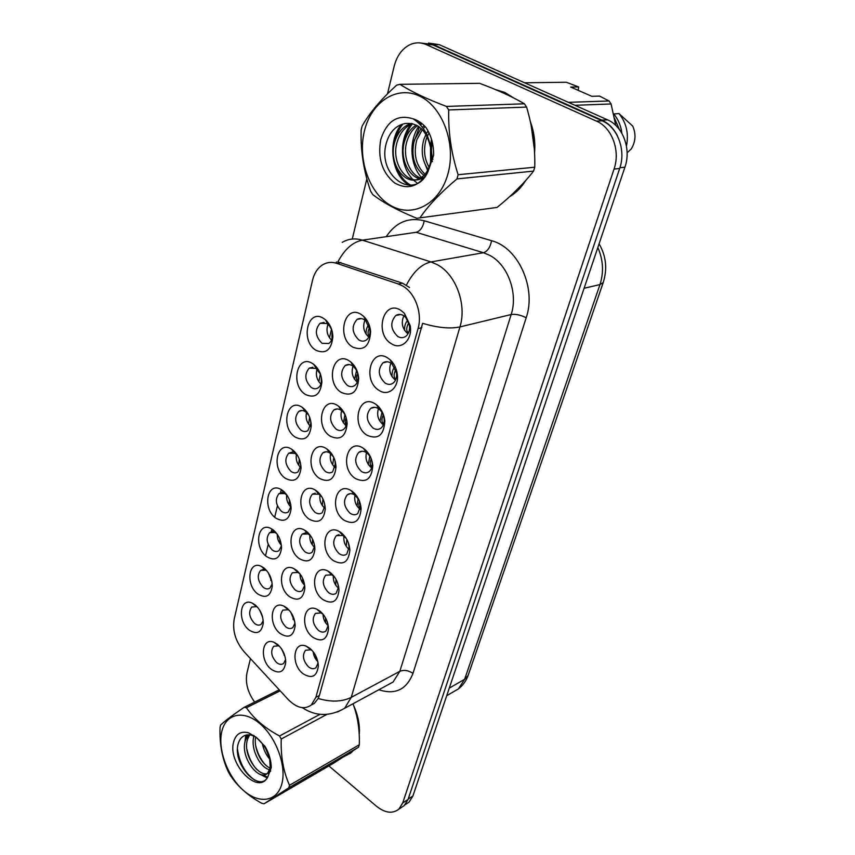 <?xml version="1.0" encoding="UTF-8"?>
<svg xmlns="http://www.w3.org/2000/svg" width="855" height="855" viewBox="0 0 855 855"><rect width="100%" height="100%" fill="white"/><g stroke="black" fill="none" stroke-linecap="round" stroke-linejoin="round"><path stroke-width="1.28" d="M315.976 350.283C300.041 341.124 307.682 307.896 323.585 318.413L325.509 319.834C330.073 324.077 332.531 329.709 332.862 336.731C331.494 349.887 325.862 354.398 315.976 350.283M326.77 323.468L320.048 323.297C314.608 329.795 315.26 336.464 321.993 343.315L328.833 343.496C331.28 341.733 332.51 338.847 332.531 334.839C332.328 330.49 330.8 326.995 327.967 324.355L326.77 323.468M285.378 478.308C270.907 468.871 276.913 439.47 291.576 449.185L292.239 449.623C297.85 454.048 300.768 460.247 300.981 468.23C299.4 479.495 294.205 482.851 285.378 478.308M297.764 455.865L295.028 453.374L288.723 453.225C284.234 458.975 285.046 465.077 291.138 471.522C293.618 473.178 295.883 473.317 297.957 471.939L300.875 465.505M275.866 518.141C262.111 508.853 267.049 480.959 281.145 489.541L282.492 490.396C288.05 494.938 290.914 501.137 291.074 509.003C289.471 519.744 284.394 522.79 275.866 518.141M287.13 495.366L284.865 493.581L279.008 493.624C274.786 499.149 275.631 505.081 281.541 511.408C284.02 513.128 286.286 513.299 288.327 511.921L290.989 506.417M266.664 556.658C253.561 547.521 257.579 521.005 271.121 528.604L273.076 529.833C278.58 534.471 281.38 540.649 281.487 548.376C279.874 558.646 274.925 561.404 266.664 556.658M276.902 533.766L275.064 532.494L269.624 532.676C265.649 537.998 266.525 543.769 272.253 549.979C274.744 551.764 276.999 551.967 279.008 550.588L281.423 545.843M295.232 437.108C280.013 427.543 287.141 396.56 302.317 407.408L302.424 407.482C308.014 411.789 310.953 417.967 311.241 425.993C309.702 437.824 304.369 441.522 295.232 437.108M308.837 415.316L305.524 411.757C303.098 410.218 300.853 410.101 298.79 411.426C294.013 417.411 294.772 423.685 301.067 430.257C303.525 431.85 305.812 431.957 307.907 430.599L311.07 422.936M305.417 394.454C289.856 385.081 297.23 353.008 312.77 363.706L313.721 364.38C318.84 368.687 321.555 374.618 321.865 382.196C320.39 394.647 314.907 398.74 305.417 394.454M320.454 374.116L315.965 368.398L309.221 368.142C304.134 374.372 304.84 380.849 311.348 387.55C313.785 389.068 316.072 389.153 318.199 387.807C320.411 386.182 321.544 383.542 321.608 379.877L321.501 378.166M257.75 593.936C245.257 584.927 248.495 559.672 261.47 566.438L263.96 567.977C269.4 572.7 272.157 578.856 272.221 586.445C270.597 596.266 265.777 598.767 257.75 593.936M267.059 571.044L265.616 570.178L260.551 570.456C256.799 575.586 257.708 581.208 263.276 587.321C265.766 589.159 268 589.384 269.966 588.005L272.168 583.901M249.126 630.028C237.177 621.147 239.742 597.047 252.172 603.074L255.143 604.891C260.519 609.701 263.222 615.824 263.244 623.263C261.63 632.668 256.917 634.934 249.126 630.028M257.579 607.242L256.5 606.665L251.776 607.039C248.228 611.977 249.168 617.46 254.576 623.466C257.066 625.358 259.279 625.614 261.213 624.246L263.201 620.687M352.794 347.13C336.133 337.768 344.458 303.643 361.088 314.394L363.813 316.489C367.736 320.39 370.001 325.402 370.61 331.526C369.745 346.125 363.813 351.33 352.794 347.13M364.112 319.61C361.579 318.156 359.185 318.124 356.941 319.514C351.287 326.236 351.95 333.065 358.918 339.991C361.494 341.498 363.92 341.53 366.218 340.087C368.975 338.024 370.247 334.743 370.023 330.244L365.812 320.914L364.112 319.61M341.316 392.466C325.05 382.88 333.076 349.973 349.31 360.906L350.881 362.05C355.509 366.122 358.106 371.594 358.673 378.476C357.593 392.199 351.8 396.87 341.316 392.466M352.356 365.737C349.791 364.198 347.397 364.145 345.174 365.555C339.884 372 340.611 378.615 347.344 385.391C349.941 386.973 352.378 387.037 354.643 385.573C357.112 383.692 358.288 380.721 358.17 376.638C357.818 372.374 356.204 368.975 353.339 366.442L352.356 365.737M309.221 519.188C294.708 509.559 300.49 480.767 315.303 490.086L316.414 490.802C321.918 495.163 324.868 501.201 325.263 508.917C323.853 520.599 318.509 524.019 309.221 519.188M321.854 496.894L318.808 494.158L312.374 494.158C308.024 499.865 308.89 505.914 314.982 512.295C317.622 514.09 320.026 514.24 322.196 512.754L324.996 505.615M330.244 436.2C314.351 426.41 322.1 394.647 337.949 405.751L338.516 406.146C343.731 410.293 346.606 416.107 347.141 423.599C345.912 436.574 340.279 440.774 330.244 436.2M341.017 410.218C338.42 408.615 336.036 408.53 333.835 409.962C328.886 416.139 329.667 422.552 336.175 429.189C338.794 430.845 341.22 430.931 343.464 429.456C345.687 427.735 346.767 425.021 346.724 421.301C346.393 416.652 344.608 413.04 341.369 410.464L341.017 410.218M319.546 478.415C304.22 468.593 311.263 438.166 326.674 448.811L326.995 449.025C332.52 453.246 335.534 459.253 336.015 467.044C334.679 479.334 329.186 483.128 319.546 478.415M333.6 457.072L329.87 453.022C327.326 451.472 325.007 451.397 322.912 452.797C318.274 458.729 319.097 464.949 325.402 471.458C328.031 473.189 330.447 473.307 332.648 471.821L335.588 463.089M280.258 633.566C267.733 624.396 270.779 599.665 283.807 606.099L286.756 607.894C292.132 612.575 294.922 618.614 295.125 625.999C293.607 636.152 288.648 638.674 280.258 633.566M289.567 610.63L288.028 609.733L282.898 610.128C279.254 615.205 280.216 620.783 285.784 626.854C288.424 628.82 290.764 629.066 292.816 627.591L294.975 623.167M289.589 596.705C276.475 587.396 280.28 561.425 293.906 568.682L296.311 570.167C301.74 574.752 304.572 580.802 304.829 588.315C303.343 598.928 298.256 601.728 289.589 596.705M299.891 573.78L297.914 572.465L292.389 572.754C288.53 578.033 289.46 583.762 295.189 589.929C297.839 591.842 300.201 592.055 302.296 590.57L304.669 585.429M299.239 558.593C285.463 549.134 290.176 521.817 304.391 530.025L306.186 531.158C311.658 535.636 314.555 541.685 314.875 549.305C313.411 560.431 308.206 563.53 299.239 558.593M310.643 535.861L308.163 533.958L302.21 534.129C298.106 539.612 299.015 545.49 304.925 551.764C307.565 553.613 309.959 553.805 312.086 552.309L314.672 546.292M271.217 669.251C259.247 660.22 261.619 636.601 274.092 642.34L277.512 644.392C282.834 649.169 285.57 655.187 285.72 662.443C284.202 672.158 279.361 674.424 271.217 669.251M279.628 646.401L278.484 645.824L273.728 646.284C270.276 651.189 271.259 656.619 276.667 662.604C279.296 664.624 281.626 664.901 283.636 663.437L285.591 659.622M312.823 637.264C299.699 627.794 303.269 602.38 316.959 609.273L319.856 611.036C325.21 615.579 328.085 621.5 328.48 628.799C327.123 639.764 321.897 642.586 312.823 637.264M323.147 614.285L321.031 612.939L315.463 613.366C311.712 618.592 312.706 624.268 318.423 630.392C321.234 632.444 323.724 632.679 325.905 631.086L328.192 625.571M322.934 599.59C309.136 589.95 313.593 563.231 327.914 571.044L330.212 572.465C335.588 576.89 338.516 582.8 338.986 590.185C337.682 601.696 332.328 604.827 322.934 599.59M334.444 576.847L331.751 574.859L325.723 575.169C321.747 580.598 322.709 586.434 328.619 592.654C331.43 594.653 333.942 594.856 336.165 593.252L338.633 586.744L338.986 590.185M333.386 560.624C318.851 550.802 324.366 522.629 339.317 531.543L340.921 532.547C346.318 536.855 349.3 542.733 349.855 550.182C348.626 562.28 343.133 565.764 333.386 560.624M346.264 538.447L342.887 535.497L336.357 535.658C332.125 541.301 333.065 547.296 339.146 553.623C341.968 555.568 344.512 555.729 346.777 554.115L349.385 546.292M344.202 520.3C328.844 510.264 335.62 480.499 351.213 490.706L352.004 491.219C357.422 495.376 360.457 501.201 361.109 508.704C359.987 521.443 354.355 525.312 344.202 520.3M358.779 499.544L354.451 494.788C351.833 493.282 349.471 493.271 347.365 494.746C342.866 500.624 343.763 506.78 350.058 513.235C352.869 515.105 355.434 515.234 357.743 513.62L360.607 505.968L360.297 503.648M355.413 478.533C339.2 468.316 347.322 436.873 363.493 448.405L363.61 448.49C368.943 452.487 372 458.205 372.759 465.633C371.786 479.11 366.004 483.406 355.413 478.533M366.421 452.637C363.642 450.884 361.099 450.799 358.79 452.359C353.991 458.483 354.846 464.831 361.344 471.404C364.155 473.21 366.731 473.296 369.082 471.682C371.305 469.887 372.342 467.097 372.171 463.335C371.701 458.729 369.809 455.17 366.496 452.69L366.421 452.637M367.019 435.248C350.422 425.224 358.844 392.637 375.398 404.02L376.574 404.843C381.277 408.765 384.034 414.109 384.825 420.874C384.055 435.163 378.124 439.951 367.019 435.248M378.305 408.605C375.537 406.927 372.994 406.873 370.643 408.423C365.523 414.814 366.325 421.355 373.047 428.056C375.847 429.787 378.434 429.851 380.828 428.248C383.307 426.26 384.408 423.204 384.152 419.068C383.66 414.867 381.961 411.554 379.032 409.118L378.305 408.605M379.064 390.372C362.05 380.56 370.781 346.767 387.753 357.967L390.147 359.763C394.102 363.493 396.485 368.323 397.297 374.276C399.221 387.518 388.373 396.848 379.064 390.372M390.628 362.937C387.892 361.344 385.338 361.312 382.955 362.851C377.472 369.52 378.22 376.275 385.188 383.115C387.956 384.771 390.564 384.803 392.99 383.2C395.769 381.02 396.955 377.632 396.56 373.058L392.114 364.059L390.628 362.937M391.547 343.806C374.105 334.23 383.168 299.165 400.578 310.162L404.394 313.272L410.197 325.627C412.805 339.585 401.401 350.411 391.547 343.806M403.432 315.538C400.717 314.031 398.152 314.031 395.758 315.538C389.88 322.506 390.553 329.485 397.767 336.485C400.525 338.056 403.122 338.056 405.58 336.485C408.733 334.027 410.015 330.244 409.395 325.135L405.804 317.472L403.432 315.538M303.044 673.708C290.518 664.378 293.34 640.16 306.421 646.262L309.852 648.325C315.164 652.974 317.985 658.895 318.317 666.098C316.916 676.562 311.829 679.105 303.044 673.708M312.321 650.687L310.707 649.789L305.534 650.292C301.997 655.325 303.012 660.862 308.57 666.9C311.37 669.005 313.838 669.273 315.965 667.691L318.071 662.978M331.548 340.13C327.155 335.588 325.958 330.329 327.978 324.366M300.618 467.461C297.027 463.816 295.627 459.466 296.418 454.422M290.914 507.036C287.622 503.659 286.211 499.619 286.682 494.927M281.359 545.159C278.516 542.102 277.159 538.49 277.298 534.322M310.622 426.495C306.731 422.573 305.374 417.924 306.528 412.538M320.924 384.077C316.767 379.855 315.474 374.896 317.045 369.21M271.89 581.817L268.288 572.743M262.603 617.096L259.706 610.171M368.794 337.094C363.738 332.306 362.456 326.663 364.946 320.176M357.272 382.206C352.474 377.76 351.063 372.427 353.04 366.207M324.782 508.233C320.892 504.653 319.31 500.25 320.026 495.013M346.104 425.715C341.594 421.59 340.087 416.556 341.605 410.646M335.278 467.706C331.077 463.859 329.517 459.135 330.607 453.545M294.708 621.446L290.625 611.988M304.637 585.183C301.494 582.116 299.966 578.386 300.041 573.983M314.587 547.392C311.038 544.058 309.467 539.965 309.852 535.112M284.971 656.373L281.637 648.998M328.192 625.657C324.793 622.622 323.094 618.817 323.083 614.232M338.569 588.251C334.797 584.991 333.044 580.855 333.322 575.853M349.268 549.541L349.225 549.509C345.099 546.003 343.347 541.557 343.945 536.181M360.286 509.452L360.212 509.398C355.755 505.636 354.013 500.891 354.996 495.152M371.647 467.909L371.583 467.867C366.742 463.805 365.053 458.718 366.517 452.605M383.371 424.86L383.361 424.85C378.188 420.532 376.542 415.145 378.444 408.69M395.48 380.197C389.987 375.569 388.459 369.862 390.885 363.097M407.985 333.856C402.213 328.854 400.835 322.837 403.859 315.805M317.793 661.535C315.089 658.874 313.571 655.625 313.251 651.809M398.323 283.988L402.491 285.88C415.092 292.709 422.627 313.347 418.063 328.577L315.88 697.306L311.305 705.001C304.423 709.853 296.76 708.058 288.306 699.625L243.921 651.542C235.563 641.496 232.314 630.734 234.174 619.234L312.481 280.472C314.213 273.279 317.59 268.064 322.613 264.826C326.952 262.218 331.633 261.716 336.667 263.329L398.323 283.988L402.502 283.197L409.545 287.483M513.727 97.972L504.781 92.415L495.387 89.54M342.203 242.36C348.455 238.716 355.188 237.989 362.402 240.17L431.005 261.929L437.194 264.612C455.939 274.37 467.012 304.669 459.947 326.92C450.083 328.993 437.642 327.786 422.616 323.318L319.396 695.478L318.199 698.471L314.298 703.43L311.305 705.001M400.984 807.719L404.244 805.581L408.049 799.446L619.683 168.478C626.181 150.341 617.716 127.277 602.187 120.822L432.577 44.77L421.804 43.199M318.199 698.471C331.003 702.265 342.021 701.902 351.245 697.37L459.947 326.92L511.162 314.533C518.322 293.254 507.785 264.452 489.488 255.239L483.438 252.717L416.15 232.293L362.402 240.17C352.741 242.008 344.565 249.265 337.875 261.929L402.502 283.197M509.676 196.629L509.89 196.5C516.089 192.824 521.326 187.534 525.622 180.64M534.546 152.885C535.465 142.08 534.076 131.702 530.378 121.741M343.817 756.739L350.935 752.924L352.976 750.872M359.207 734.734C360.03 725.371 358.17 715.614 353.628 705.493M328.886 765.93L376.435 806.212C385.145 813.084 392.637 814.035 398.922 809.076L402.726 802.941L614.04 169.087C620.548 150.843 612.03 127.63 596.448 121.132L426.292 44.62C420.82 42.258 415.391 42.269 410.005 44.663C402.181 48.575 396.912 55.767 394.176 66.241L387.475 93.879M366.859 178.855L352.249 239.037M250.451 658.617L246.967 672.981C245.171 682.76 247.726 692.465 254.651 702.094M349.054 753.811L350.454 753.319M405.836 804.245L409.085 802.097L412.901 795.984L624.92 167.195C631.418 149.165 622.996 126.241 607.531 119.839L439.299 44.663L428.579 43.092M617.588 136.223C613.89 128.645 608.653 123.28 601.856 120.138L433.09 44.513L421.323 43.103M315.762 659.141L315.58 655.475M284.095 655.219L283.86 653.135M262.015 615.108L262.196 616.541M364.337 131.349C357.379 160.216 369.852 194.406 391.569 205.991C413.168 217.982 439.898 203.768 447.956 173.832C456.356 144.078 442.687 106.736 419.538 96.081C396.485 84.976 370.952 102.333 364.337 131.349M361.601 128.165L361.141 130.206C360.543 151.079 363.728 171.428 370.675 191.242L372.78 194.609C383.339 202.753 398.013 210.651 416.78 218.282L497.076 207.434C512.027 195.335 524.19 183.227 533.563 171.096L534.749 167.206C535.251 147.178 532.537 127.139 526.595 107.078L524.425 103.808C512.391 96.743 497.439 89.925 479.591 83.33L399.937 84.324L396.688 85.147C380.924 99.394 369.403 113.063 362.103 126.134L361.601 128.165M533.563 171.096L456.965 178.909C440.624 192.632 428.312 205.574 420.019 217.747M456.965 178.909L458.12 174.73L534.749 167.206M417.7 218.153L497.076 207.434M428.056 130.943L426.356 133.658M425.95 134.406L423.845 139.483C420.746 150.758 422.167 160.74 428.109 169.429M429.05 132.899L427.457 136.02M427.179 136.64L426.185 139.333C423.3 149.518 424.272 158.806 429.092 167.217M424.251 125.664L422.338 127.213M421.109 128.41L414.386 140.081C410.785 155.407 413.948 167.153 423.898 175.318M425.213 126.658L423.278 128.507M422.317 129.597L416.77 139.931C413.232 154.263 415.979 165.667 424.978 174.164M416.3 125.054C410.977 128.282 407.13 133.498 404.757 140.69C398.751 158.261 409.641 179.561 422.872 179.016M421.579 123.537L419.858 124.306M417.497 125.717C412.805 128.987 409.363 133.925 407.183 140.53C401.519 157.064 410.892 177.295 423.257 178.62M422.049 123.676L418.458 122.906M411.512 123.419L407.6 124.937C401.7 128.111 397.49 133.562 394.957 141.299C387.401 163.391 405.911 188.175 420.991 177.658C425.705 174.644 428.9 169.482 430.578 162.183L430.514 147.381C426.666 130.516 418.287 122.543 405.388 123.473L404.789 123.601C396.303 125.439 390.35 131.285 386.941 141.15C375.238 175.008 414.504 202.742 428.034 171.524L433.592 155.386C433.827 144.869 431.283 135.571 425.95 127.491C422.167 123.163 417.892 120.277 413.125 118.834C397.586 113.972 386.791 120.918 380.732 139.675C377.536 158.132 382.132 172.528 394.529 182.885C408.07 190.441 419.239 186.657 428.034 171.524M420.916 122.789L418.213 122.682M412.709 123.686L410.058 124.819C404.169 127.983 399.958 133.423 397.425 141.15C389.869 163.187 408.359 187.918 423.439 177.413L420.991 177.658M432.288 142.122C431.059 148.15 431.262 153.9 432.887 159.393M413.125 118.834C422.744 125.129 428.537 134.641 430.514 147.381M526.595 107.078L448.725 109.953L446.428 106.426L524.425 103.808M448.725 109.953C448.138 131.873 451.269 153.472 458.12 174.73M399.937 84.324C411.244 91.592 426.741 98.956 446.428 106.426M432.192 141.759L431.839 144.623M424.133 161.777L427.607 170.391M421.793 123.601L420.628 125.151M419.399 126.989L413.617 142.913M416.139 119.957L415.573 120.48M412.58 123.654C408.455 128.72 405.698 134.94 404.287 142.325M403.015 123.964C399.039 128.806 396.303 134.759 394.796 141.845M396.741 167.633C400.033 176.044 404.736 181.912 410.87 185.236M431.519 139.301C429.947 147.092 430.215 154.531 432.331 161.648M418.619 126.422C408.562 141.78 410.24 164.887 421.333 177.434M411.608 123.441C398.74 138.435 399.745 166.308 412.837 179.432M413.371 179.978L417.368 183.227M401.444 124.456C386.407 142.24 392.146 176.707 409.588 185.321M511.995 194.502L523.346 183.162M534.322 148.877L531.19 125.621M510.895 96.551L504.621 92.981L498.176 90.716M615.739 125.386L611.101 103.968L609.07 100.976L599.579 96.091L591.799 96.316L570.723 87.06L578.611 86.921L566.32 82.251L524.585 82.775M627.11 152.821L631.289 148.92C635.66 141.62 636.141 134.021 632.743 126.113L618.967 113.565L613.559 113.993M626.459 146.141C628.895 133.604 626.405 122.746 618.967 113.565M621.874 133.284C620.933 125.664 618.176 119.176 613.612 113.822M619.394 129.511L614.403 118.011M578.611 86.921L578.269 90.374M611.101 103.968L574.998 105.293M568.372 102.333L609.07 100.976M221.808 731.452C217.555 749.023 227.302 775.977 243.002 790.009C258.627 804.288 276.988 802.033 281.776 784.11C286.82 766.401 276.347 737.512 259.877 723.661C243.483 709.522 225.838 713.69 221.808 731.452M280.194 690.829L246.411 707.726L244.135 707.342C232.71 715.079 224.876 720.979 220.633 725.019L220.045 727.498C219.489 744.171 222.247 758.951 228.328 771.83L229.91 774.716C236.985 785.916 247.587 795.428 261.705 803.273L263.981 803.807L333.557 763.205L358.566 747.174L359.292 744.769C359.784 730.223 357.796 716.864 353.339 704.68M358.566 747.174L288.819 787.786L263.981 803.807M288.819 787.786L289.503 785.285L359.292 744.769M248.527 734.776L245.503 740.109C239.421 756.451 259.022 782.336 267.594 773.209L270.244 767.897L269.656 758.46L264.516 745.667M249.713 734.851L247.683 738.966C241.591 755.286 261.181 781.117 269.763 771.99L270.682 770.975M255.592 736.796L250.975 735.054C244.968 734.114 240.843 736.615 238.609 742.546C230.978 762.97 259.354 793.643 267.807 776.939L271.259 767.608C271.153 760.587 269.133 753.597 265.189 746.629L255.976 737.117L248.72 732.895C241.025 730.811 236.001 733.804 233.661 741.851C227.184 763.483 258.253 796.016 267.807 776.939M262.314 743.615C263.629 749.803 266.151 755.051 269.881 759.368M254.127 735.695C249.831 747.815 259.931 767.886 269.753 769.778M255.698 736.882C253.272 748.168 261.555 764.84 270.223 768.014M255.976 737.117C263.105 743.252 267.668 750.369 269.656 758.46M244.135 707.342L279.254 689.814M326.813 714.438L281.22 739.019L279.532 735.995L319.952 714.331M281.22 739.019C280.664 756.344 283.422 771.766 289.503 785.285M246.411 707.726C253.86 718.702 264.9 728.129 279.532 735.995M255.656 745.549C257.366 752.699 260.39 758.909 264.74 764.178M246.732 734.926L246.187 738.335M246.913 749.397C248.645 757.124 251.872 763.793 256.607 769.393M262.795 774.876L267.658 777.174M237.476 749.172C239.539 763.333 245.374 773.69 254.982 780.262M253.636 735.353L253.561 737.929M268.374 769.329L269.582 770.227M245.738 735.15L244.958 742.172M260.006 774.256L267.123 777.932M350.229 752.934L351.576 752.336M345.377 755.756L351.405 751.887M359.047 731.912C359.282 724.559 357.882 716.971 354.846 709.126M325.584 622.761L325.584 617.983M327.112 621.425L327.914 624.171M335.726 585.173L336.004 579.348M337.436 582.469L338.633 587.161M346.222 546.302L346.863 539.494M348.263 542.498L349.396 548.483M357.069 506.085L358.127 498.454M359.528 501.297C358.427 504.685 358.747 507.058 360.489 508.404M270.725 577.585L270.885 580.534M279.863 539.216L279.852 543.353M290.625 503.948L290.818 505.016M289.385 499.758L289.129 504.952M300.383 462.576L300.821 466.167M299.303 459.103L298.705 465.259M293.19 619.597L293.019 616.188M302.574 582.811L302.595 578.269M312.278 544.806L312.567 539.216M313.86 542.604L314.661 546.185M322.303 505.519L322.955 498.967M324.184 502.142L324.943 507.133M368.313 464.457L369.798 456.164M370.856 459.734C369.745 463.143 370.087 465.515 371.882 466.851L371.925 466.883M379.951 421.344L381.95 412.431M383.211 414.985L382.591 416.706C381.469 420.115 381.832 422.477 383.671 423.802L383.735 423.834M392.018 376.649C391.879 372.395 392.744 369.253 394.625 367.201M395.747 369.627L394.743 372.096C393.621 375.505 394.005 377.867 395.897 379.171L395.886 379.289M404.522 330.297C404.49 325.499 405.612 322.217 407.878 320.454M408.797 322.656L407.354 325.841C406.243 329.218 406.627 331.548 408.508 332.852M332.68 464.874L333.771 457.425M334.936 460.492L335.513 466.638M343.411 422.819L344.939 414.707M345.912 418.095C344.864 421.088 345.035 423.278 346.403 424.668M354.536 379.267L356.556 370.589M357.112 374.618C356.075 377.611 356.246 379.791 357.647 381.17M366.058 334.145C365.951 330.041 366.816 326.984 368.655 324.975M369.563 327.518L368.729 329.57C367.693 332.52 367.864 334.679 369.253 336.058M310.622 420.446L310.899 425.288M309.628 417.176L308.612 424.219M321.288 377.055L321.277 382.901M320.369 373.924L318.862 381.747M331.997 333.119L331.986 338.965M331.441 329.432L329.474 337.789M315.88 697.306L319.396 695.478M336.667 263.329L340.921 262.635M418.063 328.577L421.825 327.7M412.976 673.366C408.369 670.32 403.988 669.647 399.819 671.335L511.162 314.533C515.608 313.871 520.61 314.939 526.188 317.75L412.976 673.366C406.563 689.643 395.192 695.094 378.851 689.739M386.62 685.528L393.086 682.023L399.819 671.335L351.245 697.37L344.586 708.325L337.533 711.991M406.414 285.078C413.296 271.762 421.494 264.045 431.005 261.929L483.438 252.717C487.553 251.349 490.257 247.352 491.572 240.704C518.269 247.48 536.598 288.039 526.188 317.75M265.531 555.707L268.214 544.485M271.163 532.109L271.89 529.031M274.712 517.2L277.415 505.882M280.451 493.121L281.284 489.616M336.154 262.635L336.485 261.961M386.77 235.852C396.378 222.054 408.85 217.031 424.198 220.772L491.572 240.704M402.726 802.941L408.049 799.446M614.04 169.087L619.683 168.478M596.448 121.132L602.187 120.822M426.292 44.62L432.577 44.77M424.198 220.772C423.033 227.216 420.35 231.053 416.15 232.293M452.509 692.336L458.376 688.927L464.639 679.276L599.964 284.576C603.94 272.2 603.224 259.845 597.837 247.523M584.093 288.263L599.964 284.576L603.235 282.492L468.284 674.99M439.299 44.663L433.09 44.513M607.531 119.839L601.856 120.138M624.92 167.195L619.918 167.74M412.901 795.984L408.177 799.083M446.716 695.714L458.376 688.927C462.897 685.464 466.146 680.965 468.123 675.429L464.639 679.276L449.26 688.147M295.028 453.374L291.576 449.185M284.865 493.581L281.145 489.541M275.064 532.494L271.121 528.604M265.616 570.178L261.47 566.438M256.5 606.665L252.172 603.074M318.808 494.158L315.303 490.086M329.87 453.022L326.674 448.811M288.028 609.733L283.807 606.099M297.914 572.465L293.906 568.682M308.163 533.958L304.391 530.025M278.484 645.824L274.092 642.34M321.031 612.939L316.959 609.273M331.751 574.859L327.914 571.044M342.887 535.497L339.317 531.543M354.451 494.788L351.213 490.706M310.707 649.789L306.421 646.262M327.412 321.747L326.642 321.908M324.088 322.442L320.048 323.297M294.419 451.451L288.723 453.225M284.223 491.839L279.008 493.624M274.38 530.923L269.624 532.676M305.011 409.684L304.209 409.908M302.061 410.518L298.79 411.426M315.997 366.474L315.196 366.677M312.855 367.244L309.221 368.142M264.879 568.746L260.551 570.456M365.053 317.782L364.454 317.9M361.355 318.573L356.941 319.514M352.623 363.685L351.897 363.867M349.129 364.561L345.174 365.555M318.081 492.159L317.323 492.427M315.206 493.175L312.374 494.158M340.664 408.006L339.884 408.23M337.372 408.947L333.835 409.962M329.164 450.799L328.373 451.055M326.076 451.793L322.912 452.797M307.415 532.141L302.21 534.129M342.032 533.424L341.284 533.723M339.04 534.599L336.357 535.658M350.39 493.645L347.365 494.746M365.63 450.115L364.893 450.35M362.189 451.237L358.79 452.359M378.145 406.221L377.472 406.414M374.479 407.301L370.643 408.423M387.262 361.74L382.955 362.851M400.589 314.49L395.758 315.538M318.199 664.014L318.317 666.098M405.804 317.472L404.394 313.272M409.395 325.135L410.197 325.627M392.114 364.059L390.147 359.763M396.56 373.058L397.297 374.276M379.032 409.118L376.574 404.843M384.152 419.068L384.825 420.874M366.496 452.69L363.61 448.49M372.171 463.335L372.759 465.633M360.607 505.968L361.109 508.704M349.428 547.082L349.855 550.182M328.277 626.127L328.48 628.799M285.72 661.3L285.72 662.443M314.726 546.698L314.875 549.305M304.765 586.348L304.829 588.315M295.093 624.503L295.125 625.999M335.673 464.34L336.015 467.044M341.369 410.464L338.516 406.146M346.724 421.301L347.141 423.599M324.996 505.861L325.263 508.917M353.339 366.442L350.881 362.05M358.17 376.638L358.673 378.476M365.812 320.914L363.813 316.489M370.023 330.244L370.61 331.526M263.265 622.643L263.244 623.263M272.243 585.568L272.221 586.445M316.553 368.815L313.721 364.38M321.608 379.877L321.865 382.196M305.588 411.8L302.424 407.482M311.07 423.3L311.241 425.993M281.498 547.157L281.487 548.376M291.053 507.293L291.074 509.003M300.907 465.836L300.981 468.23M327.967 324.355L325.509 319.834M332.531 334.839L332.862 336.731M386.332 685.689L344.586 708.325C329.731 716.714 315.645 716.49 302.328 707.673M398.922 809.076L404.244 805.581M599.077 243.835C606.131 255.966 607.52 268.855 603.235 282.492M409.085 802.097L405.046 804.758M410.058 124.819L407.6 124.937M269.763 771.99L267.594 773.209M252.738 735.503L248.72 732.895M352.324 751.588L350.678 752.55"/></g></svg>
